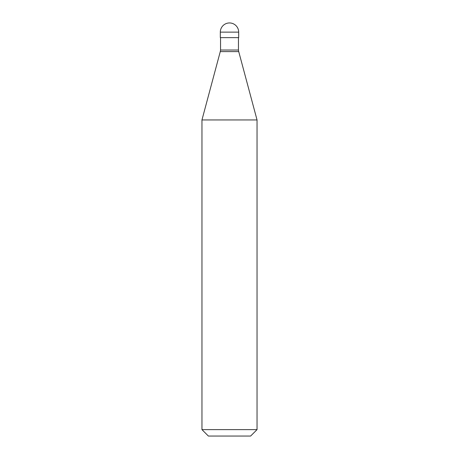 <?xml version="1.0" encoding="UTF-8"?>
<svg xmlns="http://www.w3.org/2000/svg" width="459" height="459" viewBox="0 0 459 459"><rect width="100%" height="100%" fill="white"/><g stroke="black" fill="none" stroke-linecap="round" stroke-linejoin="round"><path stroke-width="0.69" d="M238.68 32.13L238.68 37.638L220.32 37.638L220.32 32.13L238.68 32.13A9.18 9.18 0 0 0 229.5 22.95A9.18 9.18 0 0 0 220.32 32.13M238.451 37.638L238.451 50.031L220.549 50.031L220.274 51.609L238.726 51.609L257.04 119.948L201.96 119.948L201.96 429.624L257.04 429.624L257.04 119.948M257.04 429.624L250.614 436.05L208.386 436.05L201.96 429.624M238.451 50.031L238.726 51.609M220.549 37.638L220.549 50.031M220.274 51.609L201.96 119.948"/></g></svg>
